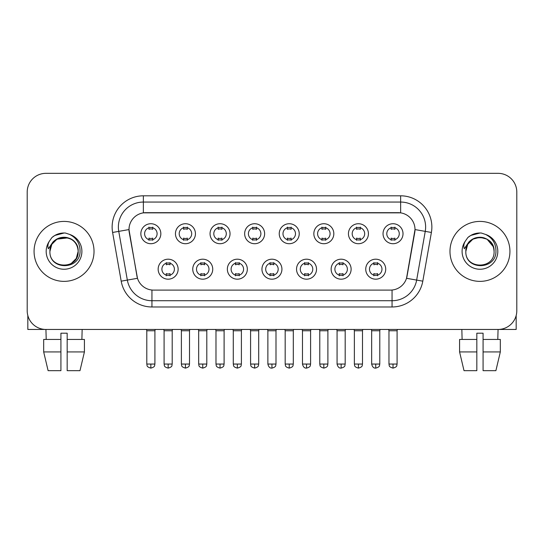<?xml version="1.0" encoding="UTF-8"?>
<svg xmlns="http://www.w3.org/2000/svg" width="544" height="544" viewBox="0 0 544 544"><rect width="100%" height="100%" fill="white"/><g stroke="black" fill="none" stroke-linecap="round" stroke-linejoin="round"><path stroke-width="0.82" d="M212.738 269.192A9.989 9.989 0 0 1 202.742 279.181A9.989 9.989 0 0 1 192.753 269.192A9.989 9.989 0 0 1 202.742 259.196A9.989 9.989 0 0 1 212.738 269.192M196.5 269.192A6.242 6.242 0 0 0 202.742 275.434A6.242 6.242 0 0 0 208.991 269.192A6.242 6.242 0 0 0 202.742 262.942A6.242 6.242 0 0 0 196.5 269.192M247.33 269.192A9.989 9.989 0 0 1 237.34 279.181A9.989 9.989 0 0 1 227.351 269.192A9.989 9.989 0 0 1 237.34 259.196A9.989 9.989 0 0 1 247.33 269.192M231.098 269.192A6.242 6.242 0 0 0 237.34 275.434A6.242 6.242 0 0 0 243.583 269.192A6.242 6.242 0 0 0 237.34 262.942A6.242 6.242 0 0 0 231.098 269.192M281.928 269.192A9.989 9.989 0 0 1 271.939 279.181A9.989 9.989 0 0 1 261.943 269.192A9.989 9.989 0 0 1 271.939 259.196A9.989 9.989 0 0 1 281.928 269.192M265.69 269.192A6.242 6.242 0 0 0 271.939 275.434A6.242 6.242 0 0 0 278.181 269.192A6.242 6.242 0 0 0 271.939 262.942A6.242 6.242 0 0 0 265.69 269.192M316.526 269.192A9.989 9.989 0 0 1 306.537 279.181A9.989 9.989 0 0 1 296.541 269.192A9.989 9.989 0 0 1 306.537 259.196A9.989 9.989 0 0 1 316.526 269.192M300.288 269.192A6.242 6.242 0 0 0 306.537 275.434A6.242 6.242 0 0 0 312.78 269.192A6.242 6.242 0 0 0 306.537 262.942A6.242 6.242 0 0 0 300.288 269.192M351.125 269.192A9.989 9.989 0 0 1 341.129 279.181A9.989 9.989 0 0 1 331.14 269.192A9.989 9.989 0 0 1 341.129 259.196A9.989 9.989 0 0 1 351.125 269.192M334.886 269.192A6.242 6.242 0 0 0 341.129 275.434A6.242 6.242 0 0 0 347.378 269.192A6.242 6.242 0 0 0 341.129 262.942A6.242 6.242 0 0 0 334.886 269.192M385.716 269.192A9.989 9.989 0 0 1 375.727 279.181A9.989 9.989 0 0 1 365.738 269.192A9.989 9.989 0 0 1 375.727 259.196A9.989 9.989 0 0 1 385.716 269.192M369.485 269.192A6.242 6.242 0 0 0 375.727 275.434A6.242 6.242 0 0 0 381.97 269.192A6.242 6.242 0 0 0 375.727 262.942A6.242 6.242 0 0 0 369.485 269.192M178.14 269.192A9.989 9.989 0 0 1 168.15 279.181A9.989 9.989 0 0 1 158.154 269.192A9.989 9.989 0 0 1 168.15 259.196A9.989 9.989 0 0 1 178.14 269.192M161.901 269.192A6.242 6.242 0 0 0 168.15 275.434A6.242 6.242 0 0 0 174.393 269.192A6.242 6.242 0 0 0 168.15 262.942A6.242 6.242 0 0 0 161.901 269.192M195.439 233.716A9.989 9.989 0 0 1 185.443 243.712A9.989 9.989 0 0 1 175.454 233.716A9.989 9.989 0 0 1 185.443 223.727A9.989 9.989 0 0 1 195.439 233.716M179.2 233.716A6.242 6.242 0 0 0 185.443 239.965A6.242 6.242 0 0 0 191.692 233.716A6.242 6.242 0 0 0 185.443 227.474A6.242 6.242 0 0 0 179.2 233.716M230.037 233.716A9.989 9.989 0 0 1 220.041 243.712A9.989 9.989 0 0 1 210.052 233.716A9.989 9.989 0 0 1 220.041 223.727A9.989 9.989 0 0 1 230.037 233.716M213.799 233.716A6.242 6.242 0 0 0 220.041 239.965A6.242 6.242 0 0 0 226.29 233.716A6.242 6.242 0 0 0 220.041 227.474A6.242 6.242 0 0 0 213.799 233.716M264.629 233.716A9.989 9.989 0 0 1 254.64 243.712A9.989 9.989 0 0 1 244.65 233.716A9.989 9.989 0 0 1 254.64 223.727A9.989 9.989 0 0 1 264.629 233.716M248.397 233.716A6.242 6.242 0 0 0 254.64 239.965A6.242 6.242 0 0 0 260.882 233.716A6.242 6.242 0 0 0 254.64 227.474A6.242 6.242 0 0 0 248.397 233.716M299.227 233.716A9.989 9.989 0 0 1 289.238 243.712A9.989 9.989 0 0 1 279.242 233.716A9.989 9.989 0 0 1 289.238 223.727A9.989 9.989 0 0 1 299.227 233.716M282.989 233.716A6.242 6.242 0 0 0 289.238 239.965A6.242 6.242 0 0 0 295.48 233.716A6.242 6.242 0 0 0 289.238 227.474A6.242 6.242 0 0 0 282.989 233.716M333.826 233.716A9.989 9.989 0 0 1 323.83 243.712A9.989 9.989 0 0 1 313.84 233.716A9.989 9.989 0 0 1 323.83 223.727A9.989 9.989 0 0 1 333.826 233.716M317.587 233.716A6.242 6.242 0 0 0 323.83 239.965A6.242 6.242 0 0 0 330.079 233.716A6.242 6.242 0 0 0 323.83 227.474A6.242 6.242 0 0 0 317.587 233.716M368.424 233.716A9.989 9.989 0 0 1 358.428 243.712A9.989 9.989 0 0 1 348.439 233.716A9.989 9.989 0 0 1 358.428 223.727A9.989 9.989 0 0 1 368.424 233.716M352.186 233.716A6.242 6.242 0 0 0 358.428 239.965A6.242 6.242 0 0 0 364.677 233.716A6.242 6.242 0 0 0 358.428 227.474A6.242 6.242 0 0 0 352.186 233.716M403.016 233.716A9.989 9.989 0 0 1 393.026 243.712A9.989 9.989 0 0 1 383.037 233.716A9.989 9.989 0 0 1 393.026 223.727A9.989 9.989 0 0 1 403.016 233.716M386.784 233.716A6.242 6.242 0 0 0 393.026 239.965A6.242 6.242 0 0 0 399.269 233.716A6.242 6.242 0 0 0 393.026 227.474A6.242 6.242 0 0 0 386.784 233.716M160.84 233.716A9.989 9.989 0 0 1 150.851 243.712A9.989 9.989 0 0 1 140.855 233.716A9.989 9.989 0 0 1 150.851 223.727A9.989 9.989 0 0 1 160.84 233.716M144.602 233.716A6.242 6.242 0 0 0 150.851 239.965A6.242 6.242 0 0 0 157.094 233.716A6.242 6.242 0 0 0 150.851 227.474A6.242 6.242 0 0 0 144.602 233.716M121.196 281.166L112.608 232.458A31.226 31.226 0 0 1 143.358 195.813L400.642 195.813A31.226 31.226 0 0 1 431.392 232.458L422.804 281.166A31.226 31.226 0 0 1 392.054 306.972L151.946 306.972A31.226 31.226 0 0 1 121.196 281.166L137.476 278.297L129.248 232.465A16.864 16.864 0 0 1 145.853 212.677L398.147 212.677A16.864 16.864 0 0 1 414.752 232.465L407.041 276.175A16.864 16.864 0 0 1 390.436 290.108L153.564 290.108A16.864 16.864 0 0 1 136.959 276.175L128.989 229.568L118.755 231.377A24.976 24.976 0 0 1 143.358 202.055L400.642 202.055A24.976 24.976 0 0 1 425.245 231.377L416.656 280.085A24.976 24.976 0 0 1 392.054 300.723L151.946 300.723A24.976 24.976 0 0 1 127.344 280.085L118.755 231.377A24.976 24.976 0 0 1 118.374 227.038M34.068 251.389A29.974 29.974 0 0 0 64.042 281.37A29.974 29.974 0 0 0 94.024 251.389A29.974 29.974 0 0 0 64.042 221.415A29.974 29.974 0 0 0 34.068 251.389A29.974 29.974 0 0 0 64.042 281.37A29.974 29.974 0 0 0 94.024 251.389A29.974 29.974 0 0 0 64.042 221.415A29.974 29.974 0 0 0 34.068 251.389M449.976 251.389A29.974 29.974 0 0 0 479.958 281.37A29.974 29.974 0 0 0 509.932 251.389A29.974 29.974 0 0 0 479.958 221.415A29.974 29.974 0 0 0 449.976 251.389A29.974 29.974 0 0 0 479.958 281.37A29.974 29.974 0 0 0 509.932 251.389A29.974 29.974 0 0 0 479.958 221.415A29.974 29.974 0 0 0 449.976 251.389M143.358 195.813L143.358 212.86L400.642 212.86L400.642 195.813M128.989 229.534L129.18 227.038M390.436 290.108L153.564 290.108M431.392 232.458L415.011 229.568L406.524 278.297L422.804 281.166M407.041 276.175L406.939 276.706M137.061 276.706L136.959 276.175M516.8 192.066A18.734 18.734 0 0 0 498.066 173.332L45.934 173.332A18.734 18.734 0 0 0 27.2 192.066L27.2 310.719A18.734 18.734 0 0 0 45.934 329.453L498.066 329.453A18.734 18.734 0 0 0 516.8 310.719L516.8 192.066L516.8 310.719M27.2 192.066L27.2 310.719M498.066 173.332L45.934 173.332M46.206 339.442L45.934 329.453L498.066 329.453L497.794 339.442M148.974 240.326L148.974 238.129A4.794 4.794 0 0 0 152.721 238.129L152.721 240.326M150.851 364.052L146.792 364.052C147.363 365.31 145.921 366.738 150.851 368.111L150.851 364.052L154.911 364.052L154.911 330.766L146.792 330.766L146.465 329.453M154.911 330.766L155.237 329.453M152.721 227.106L152.721 229.31A4.794 4.794 0 0 0 148.974 229.31L148.974 227.106M166.274 275.801L166.274 273.598A4.794 4.794 0 0 0 170.02 273.598L170.02 275.801M168.15 364.052L164.091 364.052C164.662 365.31 163.22 366.738 168.15 368.111L168.15 364.052L172.203 364.052L172.203 330.766L164.091 330.766L163.758 329.453M172.203 330.766L172.536 329.453M170.02 262.582L170.02 264.778A4.794 4.794 0 0 0 166.274 264.778L166.274 262.582M183.573 240.326L183.573 238.129A4.794 4.794 0 0 0 187.32 238.129L187.32 240.326M185.443 364.052L181.383 364.052C181.961 365.31 180.52 366.738 185.443 368.111L185.443 364.052L189.502 364.052L189.502 330.766L181.383 330.766L181.057 329.453M189.502 330.766L189.836 329.453M187.32 227.106L187.32 229.31A4.794 4.794 0 0 0 183.573 229.31L183.573 227.106M218.171 240.326L218.171 238.129A4.794 4.794 0 0 0 221.918 238.129L221.918 240.326M220.041 364.052L215.982 364.052C216.56 365.31 215.118 366.738 220.041 368.111L220.041 364.052L224.101 364.052L224.101 330.766L215.982 330.766L215.655 329.453M224.101 330.766L224.427 329.453M221.918 227.106L221.918 229.31A4.794 4.794 0 0 0 218.171 229.31L218.171 227.106M252.763 240.326L252.763 238.129A4.794 4.794 0 0 0 256.51 238.129L256.51 240.326M254.64 364.052L250.58 364.052C251.151 365.31 249.71 366.738 254.64 368.111L254.64 364.052L258.699 364.052L258.699 330.766L250.58 330.766L250.254 329.453M258.699 330.766L259.026 329.453M256.51 227.106L256.51 229.31A4.794 4.794 0 0 0 252.763 229.31L252.763 227.106M287.361 240.326L287.361 238.129A4.794 4.794 0 0 0 291.108 238.129L291.108 240.326M289.238 364.052L285.178 364.052C285.75 365.31 284.308 366.738 289.238 368.111L289.238 364.052L293.298 364.052L293.298 330.766L285.178 330.766L284.852 329.453M293.298 330.766L293.624 329.453M291.108 227.106L291.108 229.31A4.794 4.794 0 0 0 287.361 229.31L287.361 227.106M200.872 275.801L200.872 273.598A4.794 4.794 0 0 0 204.619 273.598L204.619 275.801M202.742 364.052L198.682 364.052C199.26 365.31 197.819 366.738 202.742 368.111L202.742 364.052L206.802 364.052L206.802 330.766L198.682 330.766L198.356 329.453M206.802 330.766L207.128 329.453M204.619 262.582L204.619 264.778A4.794 4.794 0 0 0 200.872 264.778L200.872 262.582M235.47 275.801L235.47 273.598A4.794 4.794 0 0 0 239.217 273.598L239.217 275.801M237.34 364.052L233.281 364.052C233.852 365.31 232.417 366.738 237.34 368.111L237.34 364.052L241.4 364.052L241.4 330.766L233.281 330.766L232.954 329.453M241.4 330.766L241.726 329.453M239.217 262.582L239.217 264.778A4.794 4.794 0 0 0 235.47 264.778L235.47 262.582M270.062 275.801L270.062 273.598A4.794 4.794 0 0 0 273.809 273.598L273.809 275.801M271.939 364.052L267.879 364.052C268.586 366.942 269.94 368.295 271.939 368.111L271.939 364.052L275.998 364.052L275.998 330.766L267.879 330.766L267.553 329.453M275.998 330.766L276.325 329.453M273.809 262.582L273.809 264.778A4.794 4.794 0 0 0 270.062 264.778L270.062 262.582M50.578 247.146L49.912 251.389C49.137 270.565 80.152 270.218 80.05 251.389C80.104 243.603 76.629 237.946 69.625 234.423L65.402 233.029C60.309 232.73 55.821 234.226 51.938 237.517L49.395 241.169C47.845 243.787 47.505 246.33 48.375 248.792L52.924 242.046C57.161 237.81 62.2 236.416 68.048 237.85A14.117 14.117 0 0 0 50.578 247.146M68.048 237.85C74.351 240.094 77.724 244.61 78.159 251.389C79.03 269.606 49.062 269.606 49.926 251.389C49.062 233.179 79.03 233.179 78.159 251.389L76.269 258.448L71.101 263.616M77.35 246.663C72.95 231.853 49.076 236.171 49.926 251.389L51.816 244.331L56.984 239.163L68.054 237.857M51.979 237.49L54.842 235.45L64.192 232.982L54.842 235.45L51.979 237.49L54.842 235.45L64.192 232.982L54.842 235.45L51.979 237.49M466.494 247.146L465.82 251.389C465.045 270.565 496.06 270.218 495.958 251.389C496.019 243.603 492.544 237.946 485.534 234.423L481.311 233.029C476.224 232.73 471.736 234.226 467.854 237.517L465.304 241.169C463.753 243.787 463.413 246.33 464.284 248.792L468.833 242.046C473.069 237.81 478.108 236.416 483.956 237.85A14.117 14.117 0 0 0 466.494 247.146L465.841 251.389C464.97 233.179 494.938 233.179 494.074 251.389C494.938 269.606 464.97 269.606 465.841 251.389L467.731 244.331L472.899 239.163L479.958 237.272L487.016 239.163M493.258 246.663L487.016 239.163L483.956 237.85C490.26 240.094 493.632 244.61 494.074 251.389M467.888 237.49L470.75 235.45L480.1 232.982L470.75 235.45L467.888 237.49L470.75 235.45L480.1 232.982L470.75 235.45L467.888 237.49M27.826 315.513L27.826 329.453L100.266 329.453M516.174 315.513L516.174 329.453L443.734 329.453M60.921 339.442L60.921 351.934L43.676 351.934L48.11 370.668L43.676 351.934L43.676 339.442L60.921 339.442L60.921 333.2L67.17 333.2L67.17 339.442L84.415 339.442L84.415 351.934L79.982 370.668L84.415 351.934L67.17 351.934L67.17 339.442M82.158 329.453L81.886 339.442M60.921 351.934L60.921 370.668L48.11 370.668M79.982 370.668L67.17 370.668L67.17 351.934M459.585 339.442L459.585 351.934L464.018 370.668L459.585 351.934L459.585 339.442L476.83 339.442L476.83 333.2L483.079 333.2L483.079 339.442L500.324 339.442L500.324 351.934L495.89 370.668L500.324 351.934L483.079 351.934L483.079 339.442L483.079 370.668L495.89 370.668M476.83 339.442L476.83 370.668L464.018 370.668M459.585 351.934L476.83 351.934M461.842 329.453L462.114 339.442M321.96 240.326L321.96 238.129A4.794 4.794 0 0 0 325.706 238.129L325.706 240.326M323.83 364.052L319.777 364.052C320.348 365.31 318.906 366.738 323.83 368.111L323.83 364.052L327.889 364.052L327.889 330.766L319.777 330.766L319.444 329.453M327.889 330.766L328.222 329.453M325.706 227.106L325.706 229.31A4.794 4.794 0 0 0 321.96 229.31L321.96 227.106M356.558 240.326L356.558 238.129A4.794 4.794 0 0 0 360.305 238.129L360.305 240.326M358.428 364.052L354.368 364.052C354.946 365.31 353.505 366.738 358.428 368.111L358.428 364.052L362.488 364.052L362.488 330.766L354.368 330.766L354.042 329.453M362.488 330.766L362.814 329.453M360.305 227.106L360.305 229.31A4.794 4.794 0 0 0 356.558 229.31L356.558 227.106M391.15 240.326L391.15 238.129A4.794 4.794 0 0 0 394.896 238.129L394.896 240.326M393.026 364.052L388.967 364.052C389.538 365.31 388.096 366.738 393.026 368.111L393.026 364.052L397.086 364.052L397.086 330.766L388.967 330.766L388.64 329.453M397.086 330.766L397.412 329.453M394.896 227.106L394.896 229.31A4.794 4.794 0 0 0 391.15 229.31L391.15 227.106M304.66 275.801L304.66 273.598A4.794 4.794 0 0 0 308.407 273.598L308.407 275.801M306.537 364.052L302.478 364.052C303.185 366.942 304.538 368.295 306.537 368.111L306.537 364.052L310.597 364.052L310.597 330.766L302.478 330.766L302.144 329.453M310.597 330.766L310.923 329.453M308.407 262.582L308.407 264.778A4.794 4.794 0 0 0 304.66 264.778L304.66 262.582M339.259 275.801L339.259 273.598A4.794 4.794 0 0 0 343.006 273.598L343.006 275.801M341.129 364.052L337.069 364.052C337.783 366.942 339.136 368.295 341.129 368.111L341.129 364.052L345.188 364.052L345.188 330.766L337.069 330.766L336.743 329.453M345.188 330.766L345.515 329.453M343.006 262.582L343.006 264.778A4.794 4.794 0 0 0 339.259 264.778L339.259 262.582M373.857 275.801L373.857 273.598A4.794 4.794 0 0 0 377.604 273.598L377.604 275.801M375.727 364.052L371.668 364.052C372.375 366.942 373.728 368.295 375.727 368.111L375.727 364.052L379.787 364.052L379.787 330.766L371.668 330.766L371.341 329.453M379.787 330.766L380.113 329.453M377.604 262.582L377.604 264.778A4.794 4.794 0 0 0 373.857 264.778L373.857 262.582M392.054 290.034L392.054 306.972M151.946 306.972L151.946 290.034M112.608 232.458L118.755 231.377M49.395 241.169A17.864 17.864 0 0 0 64.042 269.253A17.864 17.864 0 0 0 69.625 234.423M465.304 241.169A17.864 17.864 0 0 0 479.958 269.253A17.864 17.864 0 0 0 485.534 234.423M146.792 364.052L146.792 330.766M154.911 364.052C154.333 365.31 155.774 366.738 150.851 368.111M164.091 364.052L164.091 330.766M172.203 364.052C171.632 365.31 173.074 366.738 168.15 368.111M181.383 364.052L181.383 330.766M189.502 364.052C188.931 365.31 190.373 366.738 185.443 368.111M215.982 364.052L215.982 330.766M224.101 364.052C223.53 365.31 224.971 366.738 220.041 368.111M250.58 364.052L250.58 330.766M258.699 364.052C258.128 365.31 259.563 366.738 254.64 368.111M285.178 364.052L285.178 330.766M293.298 364.052C292.72 365.31 294.161 366.738 289.238 368.111M198.682 364.052L198.682 330.766M206.802 364.052C206.23 365.31 207.672 366.738 202.742 368.111M233.281 364.052L233.281 330.766M241.4 364.052C240.829 365.31 242.27 366.738 237.34 368.111M267.879 364.052L267.879 330.766M275.998 364.052C275.42 365.31 276.862 366.738 271.939 368.111M319.777 364.052L319.777 330.766M327.889 364.052C327.318 365.31 328.76 366.738 323.83 368.111M354.368 364.052L354.368 330.766M362.488 364.052C361.916 365.31 363.358 366.738 358.428 368.111M388.967 364.052L388.967 330.766M397.086 364.052C396.515 365.31 397.95 366.738 393.026 368.111M302.478 364.052L302.478 330.766M310.597 364.052C310.019 365.31 311.46 366.738 306.537 368.111M337.069 364.052L337.069 330.766M345.188 364.052C344.617 365.31 346.059 366.738 341.129 368.111M371.668 364.052L371.668 330.766M379.787 364.052C379.216 365.31 380.657 366.738 375.727 368.111"/></g></svg>
